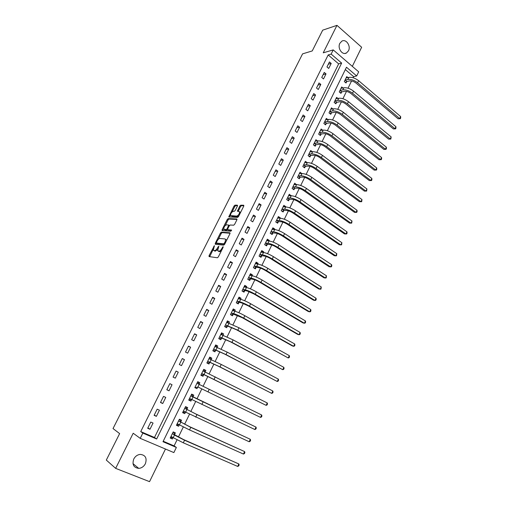<?xml version="1.0" encoding="UTF-8"?>
<svg xmlns="http://www.w3.org/2000/svg" width="507" height="507" viewBox="0 0 507 507"><rect width="100%" height="100%" fill="white"/><g stroke="black" fill="none" stroke-linecap="round" stroke-linejoin="round"><path stroke-width="0.76" d="M214.41 245.673L209.055 255.642L209.061 256.593L217.402 257.759L218.327 256.916L223.137 247.302L223.118 246.636L221.851 248.468C220.881 250.205 219.892 251.104 218.891 251.168L217.636 250.635L218.84 246.244L217.465 247.961C216.502 249.678 215.532 250.572 214.543 250.635L213.327 250.122L214.41 245.673M339.874 43.298C337.199 48.121 342.314 55.567 346.471 52.988L348.48 50.814C351.142 46.01 346.034 38.532 341.832 41.168L339.874 43.298M133.766 459.019C131.972 464.558 133.633 467.682 138.734 468.379C141.63 468.1 143.849 466.548 145.382 463.721C147.169 458.132 145.458 455.02 140.262 454.392C137.441 454.716 135.274 456.256 133.766 459.019M237.409 206.045L237.365 205.17L234.95 205.151L234.038 206.007L228.771 216.945L237.606 217.395L238.537 216.533L243.753 206.115L243.696 205.227L240.692 205.202L239.767 206.07L237.409 211.229L239.589 211.768C239.519 213.859 238.563 215.304 236.718 216.109L230.527 215.557C230.596 213.504 231.541 212.078 233.347 211.267L234.291 211.286L235.21 210.43L237.409 206.045M331.147 54.091L333.226 49.901L358.69 71.842L356.687 75.961L346.484 67.222L162.988 441.711L176.36 447.44L173.863 452.586L140.23 438.352L142.841 433.086L156.65 438.999L341.648 63.083L331.147 54.091L328.175 54.94L140.731 431.596L142.841 433.086M140.23 438.352L133.202 433.238L115.653 468.367L106.312 460.077L119.639 433.599L113.023 428.561L302.584 53.862L312.242 50.934L322.699 30.16L336.965 25.35L323.238 52.823L333.226 49.901M221.369 232.136L220.463 232.979L215.253 243.328L215.272 244.254L223.707 245.154L224.639 244.304L229.937 233.714L229.905 232.783L221.369 232.136L222.148 232.631L221.248 233.467L218.27 239.386M222.11 229.703L227.275 219.436L228.182 218.593L236.826 218.948L236.877 219.854L234.627 224.341L233.695 225.203L230.165 225.007L229.246 225.862L227.763 228.815L227.795 229.728L231.585 230.077L230.831 231.23L222.136 230.609L222.11 229.703L222.89 230.197L223.669 228.644M352.321 66.36L361.649 47.259L336.965 25.35M115.653 468.367L149.546 481.65L165.472 449.037M140.731 431.596L154.477 437.484L338.651 63.876L328.175 54.94M149.983 429.264L153.057 423.053L150.782 422.052L147.695 428.276L149.983 429.264L147.905 427.851M156.378 416.355L159.432 410.188L157.176 409.168L154.115 415.341L156.378 416.355L154.267 415.024M162.728 403.534L165.764 397.412L163.527 396.373L160.485 402.501L162.728 403.534L160.586 402.292M169.034 390.808L172.044 384.731L169.826 383.672L166.809 389.756L169.034 390.808L166.86 389.649M175.295 378.171L178.28 372.144L176.081 371.061L173.083 377.107L175.295 378.171L173.09 377.094M181.506 365.629L184.472 359.64L182.292 358.544L179.32 364.539L181.506 365.629M187.679 353.176L190.619 347.232L188.458 346.116L185.505 352.067L187.679 353.176M193.801 340.812L196.729 334.905L194.58 333.777L191.646 339.69L193.801 340.812M199.885 328.536L202.787 322.674L200.664 321.52L197.749 327.395L199.885 328.536M205.918 316.343L208.802 310.525L206.698 309.359L203.808 315.183L205.918 316.343M211.92 304.244L214.778 298.465L212.693 297.279L209.822 303.066L211.92 304.244M217.871 292.222L220.716 286.487L218.644 285.283L215.792 291.031L217.871 292.222M223.783 280.289L226.604 274.591L224.55 273.374L221.717 279.078L223.783 280.289M229.652 268.437L232.453 262.778L230.419 261.542L227.605 267.214L229.652 268.437M235.482 256.669L238.265 251.047L236.249 249.799L233.454 255.427L235.482 256.669M241.269 244.982L244.038 239.405L242.035 238.138L239.26 243.728L241.269 244.982M247.023 233.378L249.767 227.833L247.784 226.553L245.027 232.105L247.023 233.378M252.727 221.851L255.458 216.35L253.487 215.05L250.756 220.564L252.727 221.851M258.399 210.405L261.105 204.942L259.153 203.63L256.441 209.099L258.399 210.405M264.033 199.036L266.72 193.611L264.787 192.28L262.087 197.717L264.033 199.036M269.623 187.748L272.297 182.355L270.377 181.012L267.696 186.411L269.623 187.748M275.181 176.531L277.83 171.176L275.928 169.82L273.267 175.188L275.181 176.531M280.694 165.396L283.331 160.079L281.442 158.71L278.799 164.034L280.694 165.396M286.176 154.331L288.794 149.052L286.924 147.664L284.294 152.956L286.176 154.331M291.62 143.348L294.218 138.094L292.362 136.7L289.757 141.954L291.62 143.348M297.026 132.428L299.612 127.219L297.767 125.806L295.175 131.028L297.026 132.428M302.4 121.591L304.961 116.414L303.135 114.988L300.562 120.172L302.4 121.591M307.73 110.818L310.278 105.678L308.465 104.239L305.911 109.392L307.73 110.818M313.028 100.12L315.563 95.012L313.763 93.561L311.228 98.681L313.028 100.12M318.295 89.498L320.811 84.422L319.023 82.958L316.507 88.041L318.295 89.498M323.523 78.94L326.02 73.895L324.252 72.425L321.749 77.47L323.523 78.94M328.72 68.451L331.204 63.445L329.449 61.955L326.958 66.968L328.72 68.451M163.222 441.236L174.097 445.9L177.051 439.823M178.401 437.053L183.312 426.951M184.624 424.245L189.529 414.168M190.809 411.532L195.696 401.474M196.944 398.908L201.824 388.875M203.047 386.366L207.883 376.416M209.118 373.874L213.903 364.045M215.152 361.472L219.873 351.757M221.141 349.158L225.805 339.563M227.085 336.927L231.693 327.446M232.992 324.784L237.542 315.417M238.854 312.73L243.354 303.478M244.678 300.759L249.121 291.614M250.458 288.87L254.85 279.839M256.2 277.063L260.535 268.14M261.897 265.338L266.188 256.523M267.563 253.69L271.796 244.982M273.184 242.131L277.367 233.524M278.768 230.647L282.9 222.148M284.313 219.239L288.401 210.842M289.827 207.908L293.857 199.612M295.296 196.659L299.282 188.465M300.727 185.486L304.669 177.387M306.127 174.383L310.018 166.385M311.488 163.355L315.329 155.459M316.812 152.404L320.608 144.603M322.103 141.529L325.855 133.816M327.357 130.717L331.065 123.1M332.579 119.988L336.236 112.459M337.763 109.322L341.382 101.888M342.916 98.726L346.49 91.38M348.036 88.199L351.56 80.949M353.119 77.748L353.645 76.665L345.33 69.573M174.579 434.537L175.39 432.877L173.191 431.907L170.2 438.035L172.405 438.992L173.096 437.579M180.765 421.849L181.569 420.202L179.389 419.219L176.423 425.297L178.61 426.273L179.339 424.777M186.906 409.257L187.704 407.615L185.549 406.614L182.596 412.654L184.763 413.649L185.537 412.071M193.009 396.747L193.801 395.124L191.659 394.104L188.731 400.093L190.879 401.107L191.678 399.478M199.061 384.331L199.853 382.715L197.73 381.676L194.821 387.627L196.95 388.66L197.743 387.044M203.478 369.907L204.277 370.306L205.082 372.011L205.861 370.402L203.751 369.337L200.867 375.25L202.977 376.302L203.763 374.692M211.089 359.672L211.825 358.164L209.74 357.093L206.869 362.961L208.966 364.026L209.746 362.429M217.059 347.428L217.75 346.021L215.678 344.925L212.832 350.755L214.911 351.839L215.684 350.255M222.991 335.266L223.631 333.961L221.578 332.846L218.751 338.632L220.811 339.734L221.578 338.163M228.879 323.193L229.475 321.983L227.434 320.855L224.633 326.597L226.673 327.718L227.434 326.159M234.728 311.203L235.273 310.088L233.258 308.94L230.47 314.651L232.491 315.785L233.252 314.232M240.533 299.295L241.034 298.274L239.031 297.115L236.262 302.78L238.271 303.934L239.025 302.394M246.301 287.469L246.757 286.544L244.773 285.365L242.023 290.993L244.013 292.165L244.761 290.631M252.03 275.726L252.435 274.889L250.471 273.698L247.739 279.287L249.717 280.472L250.458 278.951M257.714 264.065L258.082 263.317L256.13 262.113L253.418 267.664L255.376 268.862L256.111 267.354M263.367 252.486L263.684 251.827L261.751 250.604L259.058 256.117L260.997 257.334L261.732 255.832M268.976 240.983L269.249 240.413L267.335 239.177L264.66 244.653L266.587 245.882L267.309 244.393M274.547 229.557L274.781 229.075L272.88 227.82L270.218 233.264L272.132 234.507L272.855 233.03M280.079 218.213L280.27 217.814L278.387 216.546L275.745 221.952L277.64 223.213L278.356 221.743M285.574 206.938L285.726 206.628L283.857 205.348L281.233 210.716L283.115 211.989L283.825 210.532M291.037 195.746L289.288 194.225L286.683 199.555L288.546 200.842L289.256 199.397M296.456 184.63L294.687 183.173L292.102 188.471L293.946 189.77L294.649 188.331M301.842 173.584L300.049 172.196L297.476 177.456L299.314 178.775L300.011 177.342M307.16 162.614L305.372 161.296L302.818 166.518L304.637 167.849L305.334 166.429M312.35 151.732L310.664 150.465L308.129 155.655L309.935 156.999L310.62 155.586M317.515 140.927L315.918 139.704L313.402 144.863L315.189 146.219L315.874 144.818M322.648 130.191L321.14 129.012L318.637 134.14L320.411 135.508L321.089 134.114M327.763 119.532L326.324 118.397L323.84 123.486L325.602 124.868L326.274 123.486M332.846 108.948L331.477 107.845L329.011 112.903L330.754 114.297L331.426 112.922M337.896 98.434L336.597 97.363L334.145 102.389L335.881 103.796L336.547 102.433M342.922 87.99L341.686 86.95L339.246 91.944L340.964 93.364L341.629 92.008M347.922 77.615L346.737 76.608L344.316 81.564L346.021 83.002L346.68 81.652M353.645 76.665L356.687 75.961M174.097 445.9L176.36 447.44M154.477 437.484L156.65 438.999M338.651 63.876L341.648 63.083M172.405 438.992L170.384 437.649M178.61 426.273L176.563 425.012M184.763 413.649L182.691 412.457M190.879 401.107L188.781 399.998M196.95 388.66L194.827 387.621M199.853 382.715L197.711 381.708M205.861 370.402L203.694 369.464M211.825 358.164L209.632 357.302M217.75 346.021L215.532 345.223M223.631 333.961L221.388 333.232M229.475 321.983L227.206 321.324M235.273 310.088L232.986 309.492M241.034 298.274L238.721 297.748M246.757 286.544L244.418 286.081M252.435 274.889L250.078 274.496M258.082 263.317L255.699 262.987M263.684 251.827L261.282 251.561M269.249 240.413L266.828 240.204M274.781 229.075L272.335 228.93M280.27 217.814L277.811 217.731L278.438 218.149M285.726 206.628L283.305 206.603M291.145 195.518L288.756 195.55M296.525 184.485L294.168 184.567M301.874 173.521L299.542 173.654M228.72 225.45L229.291 225.412M178.28 372.144L176.062 371.099M184.472 359.64L182.228 358.677M190.619 347.232L188.344 346.344M196.729 334.905L194.422 334.1M202.787 322.674L200.455 321.945M208.802 310.525L206.444 309.872M214.778 298.465L212.389 297.882M220.716 286.487L218.295 285.98M226.604 274.591L224.164 274.154M232.453 262.778L229.988 262.417M238.265 251.047L235.774 250.756M244.038 239.405L241.516 239.177M249.767 227.833L247.22 227.681M255.458 216.35L252.885 216.261M261.105 204.942L258.513 204.917M266.72 193.611L264.103 193.655M272.297 182.355L269.654 182.463M277.83 171.176L275.168 171.353M283.331 160.079L280.644 160.313M288.794 149.052L286.087 149.35M294.218 138.094L291.487 138.455M299.612 127.219L296.855 127.637M304.961 116.414L302.191 116.895M310.278 105.678L307.489 106.216M315.563 95.012L312.749 95.614M320.811 84.422L317.978 85.075M326.02 73.895L323.168 74.611M331.204 63.445L328.327 64.212M214.208 250.762L213.853 250.547M217.592 249.533L215.342 251.117L214.651 251.035M218.523 251.288L218.181 251.079M221.445 250.692L219.689 251.656L218.986 251.567M213.238 249.381L209.67 256.675M230.102 233.239L222.148 232.631M225.653 242.276L225.114 241.947L225.59 239.38L225.019 238.936L219.924 238.467C218.942 238.556 217.972 239.45 217.028 241.148L215.874 244.317M217.085 243.499L216.394 243.075L223.815 243.842L225.114 241.947M224.626 244.336L217.186 243.563M226.471 240.641L226.388 239.874L225.64 239.412M225.241 225.526L228.055 219.937L227.275 219.436M237.029 219.43L228.961 219.087L228.055 219.937M228.423 230.127L231.566 230.438M226.566 224.804C224.753 225.59 223.809 227.035 223.745 229.132L226.179 229.62L227.098 228.771L228.72 225.051L226.566 224.804M224.569 229.709L224.214 229.487M227.643 229.646L226.965 230.115L224.994 229.982M222.89 230.197L222.731 230.653M238.873 215.862L237.498 216.616L231.788 216.413M240.445 212.725L239.805 211.907M243.892 205.734L241.465 205.715L240.54 206.577L238.182 211.381M230.457 215.158L229.538 217.097M237.549 205.677L235.717 205.658L234.804 206.514L232.067 211.964M170.567 437.288L171.398 437.649L172.817 437.395M173.045 432.205L173.882 432.572L174.649 434.746L183.388 439.474L238.841 463.956L184.554 440.228L174.465 435.088L172.38 433.574M173.109 432.078L173.882 432.572M171.011 436.369L173.217 437.655L174.465 435.088M237.688 466.44L238.841 463.956L239.158 464.919L238.696 465.914L237.688 466.44L183.306 442.814L173.217 437.655M174.649 434.746L172.45 433.783M176.753 424.613L177.583 424.986L179.161 424.67M179.218 419.568L180.048 419.942L180.841 422.052L189.593 426.66L244.602 451.585L190.778 427.369L178.584 420.867M179.263 419.473L180.048 419.942M177.228 423.643L179.459 424.853L180.701 422.299M243.455 454.057L244.602 451.585L244.906 452.567L244.45 453.55L243.455 454.057L189.542 429.936L179.459 424.853M180.841 422.052L178.66 421.07M182.9 412.033L183.724 412.406L185.467 412.026M185.347 407.02L186.17 407.4L186.988 409.453L195.759 413.94L250.325 439.303L196.963 414.606L184.744 408.255M185.378 406.963L186.17 407.4M183.401 411.006L185.657 412.14L186.893 409.605M249.184 441.755L250.325 439.303L250.616 440.298L250.166 441.274L249.184 441.755L185.657 412.14M186.988 409.453L184.821 408.446M189.003 399.535L189.821 399.922L191.722 399.465M191.437 394.56L192.248 394.947L193.085 396.937L195.189 398.027L256.01 427.103L190.866 395.726M191.443 394.541L192.248 394.947M189.529 398.464L191.811 399.516L193.04 397M254.875 429.537L256.01 427.103L256.288 428.111L255.839 429.08L254.875 429.537L191.811 399.516M193.085 396.937L190.943 395.916M195.062 387.126L195.873 387.519L197.939 386.993L260.528 417.4L197.939 386.993M197.477 382.189L198.281 382.582L199.131 384.483M261.65 414.986L261.923 416.013L261.473 416.976L260.528 417.4L261.65 414.986L196.938 383.292M201.064 374.844L201.881 375.205L201.083 374.812M203.96 374.641L266.137 405.353L203.991 374.54L201.849 373.589L203.96 374.641L201.881 375.205M267.259 402.951L267.519 403.99L267.075 404.947L266.137 405.353L267.259 402.951L202.971 370.947M207.027 362.644L207.851 362.98L207.059 362.575M209.435 357.708L210.228 358.113L210.982 359.634M209.942 362.372L218.79 366.415L271.714 393.381L220.044 366.929L207.851 361.301L209.942 362.372L207.851 362.98M272.823 390.998L273.077 392.05L272.633 393.007L271.714 393.381L272.823 390.998L221.242 364.451L208.96 358.683M212.94 350.527L213.777 350.844L212.991 350.432M215.355 345.597L216.134 346.008L216.844 347.346M215.881 350.191L224.74 354.12L277.247 381.492L226.014 354.596L213.808 349.108L215.881 350.191L213.777 350.844M278.349 379.128L278.597 380.199L278.153 381.144L277.247 381.492L278.349 379.128L227.199 352.137L214.905 346.509M218.815 338.499L219.664 338.784L218.885 338.365M221.229 333.568L222.655 335.159M221.781 338.099L230.66 341.914L282.748 369.685L231.94 342.345L219.721 336.99L221.781 338.099L219.664 338.784M283.844 367.334L284.078 368.418L283.641 369.356L282.748 369.685L283.844 367.334L233.125 339.905L220.811 334.417M224.652 326.552L225.507 326.812L224.734 326.388M227.06 321.622L228.429 323.06M227.637 326.09L236.535 329.791L288.21 357.961L237.827 330.184L225.596 324.968L227.637 326.09L225.507 326.812M289.294 355.622L289.522 356.725L289.085 357.657L288.21 357.961L289.294 355.622L239 327.763L226.673 322.414M230.628 314.739L231.312 314.923L230.546 314.492M232.859 309.758L234.158 311.051M233.454 314.163L242.365 317.756L292.235 345.888L293.635 346.306L243.677 318.111C239.735 315.962 236.408 314.467 233.695 313.63L231.433 313.022L233.454 314.163L231.312 314.923M294.713 343.987L294.928 345.102L294.497 346.028L293.635 346.306L294.713 343.987L244.837 315.709C240.901 313.548 237.58 312.058 234.861 311.235L232.498 310.493M236.687 303.021L236.313 302.679M238.613 297.977L239.843 299.136M239.228 302.318L241.528 302.863L248.157 305.803L297.609 334.347L299.022 334.74L249.476 306.12C245.565 303.947 242.245 302.47 239.513 301.703L237.225 301.158L239.228 302.318L237.073 303.116M300.093 332.434L300.302 333.562L299.871 334.481L299.022 334.74L300.093 332.434L250.635 303.731C246.732 301.551 243.411 300.081 240.673 299.326L238.284 298.655M242.644 291.36L242.042 290.948M244.323 286.278L245.483 287.304M244.963 290.555L247.283 291.031L253.906 293.933L302.952 322.889L304.377 323.244L255.243 294.212C251.358 292.013 248.043 290.562 245.287 289.858L242.973 289.383L244.963 290.555L242.802 291.392M305.442 320.956L305.639 322.097L305.214 323.01L304.377 323.244L305.442 320.956L256.39 291.842C252.511 289.636 249.197 288.191 246.44 287.494L244.025 286.892M250.002 274.655L251.085 275.567M250.661 278.869L253.006 279.287C254.856 279.718 257.055 280.669 259.616 282.146L308.262 311.507L309.695 311.824L260.966 282.393C257.112 280.168 253.798 278.736 251.022 278.096L248.69 277.684L250.661 278.869L248.493 279.744M310.753 309.555L310.943 310.709L310.518 311.615L309.695 311.824L310.753 309.555L262.106 280.035C258.259 277.811 254.945 276.378 252.169 275.751L249.729 275.219M255.636 263.114L256.643 263.913M256.32 267.271L258.684 267.62C260.547 268.007 262.746 268.951 265.288 270.44L313.529 300.201L314.974 300.486L266.65 270.649C262.822 268.406 259.514 266.993 256.719 266.409L254.362 266.067L256.32 267.271L254.203 268.146M316.026 298.224L316.21 299.396L315.785 300.296L314.974 300.486L316.026 298.224L267.785 268.311C263.963 266.061 260.655 264.654 257.854 264.084L255.395 263.621M261.238 251.656L262.157 252.347M261.942 255.743L264.324 256.035C266.2 256.384 268.399 257.309 270.922 258.811L318.77 288.965L320.221 289.218L272.297 258.988C268.495 256.719 265.193 255.325 262.379 254.812L259.996 254.527L261.942 255.743L259.876 256.631M321.267 286.975L321.02 289.053L320.221 289.218L321.267 286.975L273.419 256.662C269.629 254.394 266.321 253.006 263.507 252.499L261.016 252.099M266.796 240.267L267.633 240.863M267.519 244.298L269.927 244.526C271.815 244.837 274.014 245.749 276.518 247.27L323.967 277.804L325.431 278.026L277.906 247.403C274.129 245.115 270.833 243.747 268 243.29L265.598 243.068L267.519 244.298L265.503 245.192M326.47 275.795L326.223 277.88L325.431 278.026L326.47 275.795L279.021 245.096C275.257 242.809 271.955 241.44 269.116 240.99L266.606 240.66M272.322 228.961L273.07 229.468M273.064 232.935L275.491 233.1C277.392 233.366 279.585 234.266 282.076 235.799L329.138 266.72L330.608 266.904L283.47 235.901C279.725 233.594 276.429 232.238 273.577 231.845L271.156 231.686L273.064 232.935L271.093 233.835M331.641 264.692L331.8 265.902L331.388 266.783L330.608 266.904L331.641 264.692L284.579 233.613C280.84 231.3 277.544 229.95 274.693 229.563L272.158 229.297M278.571 221.641L281.017 221.749C282.931 221.977 285.124 222.865 287.589 224.411L334.271 255.705L335.754 255.858L289.003 224.481C285.283 222.148 281.993 220.818 279.123 220.482L276.676 220.38L278.571 221.641L276.645 222.548M336.781 253.658L336.521 255.762L335.754 255.858L336.781 253.658L290.105 222.205C286.392 219.867 283.096 218.542 280.225 218.213L277.665 218.016M283.255 206.571L283.762 206.919M284.04 210.43L286.512 210.475C288.432 210.665 290.619 211.539 293.071 213.098L339.373 244.761L340.869 244.887L294.491 213.136C290.803 210.785 287.513 209.467 284.623 209.188L282.158 209.15L284.04 210.43L282.152 211.337M341.883 242.701L341.617 244.805L340.869 244.887L341.883 242.701L295.587 210.874C291.899 208.516 288.616 207.211 285.72 206.945L283.14 206.805M288.667 195.493L289.072 195.772M289.472 199.289L291.962 199.276C293.895 199.428 296.082 200.29 298.515 201.862L344.443 233.892L345.945 233.981L299.948 201.868C296.284 199.492 293.002 198.199 290.093 197.977L287.608 197.996L289.472 199.289L287.621 200.202M346.953 231.813L347.086 233.055L346.68 233.923L345.945 233.981L346.953 231.813L301.038 199.619C297.375 197.248 294.092 195.956 291.183 195.746L288.584 195.67M294.865 188.224L297.375 188.154C299.326 188.268 301.507 189.117 303.921 190.708L349.475 223.086L350.99 223.15L305.366 190.676C301.728 188.281 298.446 187.007 295.524 186.842L293.021 186.918L294.865 188.224L293.052 189.143M351.991 220.995L351.719 223.112L350.99 223.15L351.991 220.995L306.443 188.446C302.812 186.05 299.536 184.776 296.608 184.624L293.984 184.611M300.226 177.235L302.755 177.108C304.713 177.184 306.893 178.02 309.295 179.624L354.482 212.357L356.003 212.389L310.747 179.554C307.134 177.146 303.858 175.885 300.917 175.777L298.395 175.91L300.226 177.235L298.446 178.153M356.998 210.247L357.118 211.514L356.719 212.37L356.003 212.389L356.998 210.247L311.824 177.342C308.212 174.928 304.935 173.673 301.995 173.578L299.352 173.628M305.55 166.315L308.098 166.131C310.069 166.169 312.249 166.993 314.632 168.609L359.45 201.691L360.978 201.697L316.095 168.514C312.508 166.081 309.232 164.845 306.279 164.788L303.731 164.978L305.55 166.315L303.807 167.24M361.973 199.562L361.687 201.697L360.978 201.697L361.973 199.562L317.16 166.315C313.58 163.881 310.303 162.639 307.343 162.601L304.682 162.715M361.687 201.697L359.45 201.691M310.842 155.472L313.408 155.231C315.392 155.231 317.566 156.048 319.93 157.671L364.387 191.101L365.927 191.069L321.406 157.544C317.845 155.098 314.574 153.875 311.602 153.875L309.036 154.122L310.842 155.472L309.124 156.397M366.916 188.953L366.624 191.095L365.927 191.069L366.916 188.953L322.465 155.357C318.903 152.905 315.639 151.688 312.661 151.701L309.973 151.872M366.624 191.095L364.387 191.101M316.095 144.698L318.681 144.4C320.671 144.368 322.845 145.167 325.196 146.808L369.299 180.574L370.845 180.511L326.679 146.65C323.143 144.178 319.879 142.974 316.888 143.031L314.302 143.335L316.095 144.698L314.41 145.623M371.821 178.407L371.916 179.712L371.523 180.555L370.845 180.511L371.821 178.407L327.731 144.482C324.195 142.004 320.937 140.807 317.94 140.876L315.234 141.104M371.523 180.555L369.299 180.574M321.311 133.994L323.916 133.645C325.919 133.575 328.092 134.368 330.425 136.015L374.172 170.111L375.731 170.022L331.92 135.825C328.409 133.341 325.145 132.15 322.141 132.264L319.537 132.619L321.311 133.994L319.657 134.925M376.701 167.931L376.79 169.249L376.397 170.086L375.731 170.022L376.701 167.931L332.96 133.671C329.455 131.18 326.197 129.995 323.187 130.115L320.462 130.407M376.397 170.086L374.172 170.111M326.495 123.359L329.119 122.96C331.134 122.852 333.302 123.632 335.615 125.299L379.021 159.718L380.586 159.604L337.123 125.077C333.638 122.567 330.38 121.401 327.357 121.566L324.74 121.972L326.495 123.359L324.867 124.291M381.549 157.525L381.632 158.849L381.245 159.68L380.586 159.604L381.549 157.525L338.163 122.935C334.677 120.425 331.426 119.259 328.397 119.43L325.652 119.779M381.245 159.68L379.021 159.718M331.648 112.795L334.29 112.339C336.312 112.199 338.48 112.972 340.78 114.645L383.831 149.388L385.409 149.242L342.295 114.392C338.828 111.87 335.577 110.716 332.541 110.932L329.905 111.394L331.648 112.795L330.044 113.733M386.366 147.182L386.442 148.519L386.055 149.343L385.409 149.242L386.366 147.182L343.321 112.269C339.867 109.74 336.616 108.587 333.574 108.815L330.811 109.22M386.055 149.343L383.831 149.388M336.768 102.3L339.424 101.793C341.458 101.622 343.619 102.376 345.907 104.062L388.616 139.127L390.2 138.956L347.428 103.783C343.993 101.242 340.742 100.107 337.687 100.373L335.038 100.887L336.768 102.3L335.19 103.238M391.157 136.903L390.84 139.07L390.2 138.956L391.157 136.903L348.455 101.673C345.02 99.125 341.775 97.99 338.714 98.269L335.932 98.732M390.84 139.07L388.616 139.127M341.851 91.875L344.526 91.317C346.573 91.108 348.727 91.856 350.996 93.554L393.375 128.924L394.959 128.727L352.53 93.244C349.12 90.683 345.875 89.568 342.808 89.885L340.134 90.449L341.851 91.875L340.298 92.813M395.91 126.687L395.967 128.049L395.587 128.86L394.959 128.727L395.91 126.687L353.55 91.146C350.141 88.579 346.896 87.464 343.822 87.793L341.021 88.307M395.587 128.86L393.375 128.924M346.902 81.513L349.596 80.905C351.649 80.664 353.804 81.399 356.06 83.11L398.096 118.79L399.693 118.562L357.6 82.774C354.209 80.195 350.971 79.092 347.891 79.46L345.197 80.081L346.902 81.513L345.375 82.451M400.638 116.54L400.688 117.909L400.308 118.714L399.693 118.562L400.638 116.54L358.614 80.689C355.223 78.11 351.985 77.007 348.898 77.387L346.078 77.951M400.308 118.714L398.096 118.79M214.296 246.567L213.783 246.256M223.01 247.562L222.472 247.226M218.606 247.061L218.08 246.738M215.342 251.117L214.543 250.635M217.997 248.284L217.465 247.961M219.689 251.656L218.891 251.168M222.389 248.798L221.851 248.468M209.847 256.117L209.055 255.642M216.045 243.81L215.253 243.328M221.248 233.467L220.463 232.979M224.614 244.336L223.815 243.842M225 243.582L224.462 243.246M228.961 219.087L228.182 218.593M228.587 230.229L227.795 229.728M226.965 230.115L226.179 229.62M227.643 229.113L227.098 228.771M229.101 226.154L228.575 225.818M237.498 216.616L236.718 216.109M238.328 210.988L237.555 210.481M240.54 206.577L239.767 206.07M241.465 205.715L240.692 205.202M229.69 216.685L228.911 216.191M234.804 206.514L234.038 206.007M235.717 205.658L234.95 205.151M183.306 442.814L184.554 440.228M189.542 429.936L190.778 427.369M195.727 417.153L196.963 414.606M201.875 404.459L203.098 401.931M197.926 386.98L199.143 384.49M207.971 391.86L209.188 389.351M203.991 374.54L205.202 372.062M214.03 379.35L215.234 376.859M210.018 362.182L211.216 359.723M220.044 366.929L221.242 364.451M216.001 349.919L217.192 347.472M226.014 354.596L227.199 352.137M221.939 337.738L223.124 335.311M231.94 342.345L233.125 339.905M227.839 325.64L229.012 323.232M237.827 330.184L239 327.763M233.695 313.63L234.861 311.235M243.677 318.111L244.837 315.709M239.513 301.703L240.673 299.326M249.476 306.12L250.635 303.731M245.287 289.858L246.44 287.494M255.243 294.212L256.39 291.842M251.022 278.096L252.169 275.751M260.966 282.393L262.106 280.035M256.719 266.409L257.854 264.084M266.65 270.649L267.785 268.311M262.379 254.812L263.507 252.499M272.297 258.988L273.419 256.662M268 243.29L269.116 240.99M277.906 247.403L279.021 245.096M273.577 231.845L274.693 229.563M283.47 235.901L284.579 233.613M279.123 220.482L280.225 218.213M289.003 224.481L290.105 222.205M284.623 209.188L285.72 206.945M294.491 213.136L295.587 210.874M290.093 197.977L291.183 195.746M299.948 201.868L301.038 199.619M295.524 186.842L296.608 184.624M305.366 190.676L306.443 188.446M300.917 175.777L301.995 173.578M310.747 179.554L311.824 177.342M306.279 164.788L307.343 162.601M316.095 168.514L317.16 166.315M311.602 153.875L312.661 151.701M321.406 157.544L322.465 155.357M316.888 143.031L317.94 140.876M326.679 146.65L327.731 144.482M322.141 132.264L323.187 130.115M331.92 135.825L332.96 133.671M327.357 121.566L328.397 119.43M337.123 125.077L338.163 122.935M332.541 110.932L333.574 108.815M342.295 114.392L343.321 112.269M337.687 100.373L338.714 98.269M347.428 103.783L348.455 101.673M342.808 89.885L343.822 87.793M352.53 93.244L353.55 91.146M347.891 79.46L348.898 77.387M357.6 82.774L358.614 80.689M346.471 52.988L344.849 53.444M138.734 468.379L132.992 463.652M226.388 239.874L225.59 239.38M229.456 225.514L228.72 225.051M240.375 212.281L239.589 211.768"/></g></svg>
